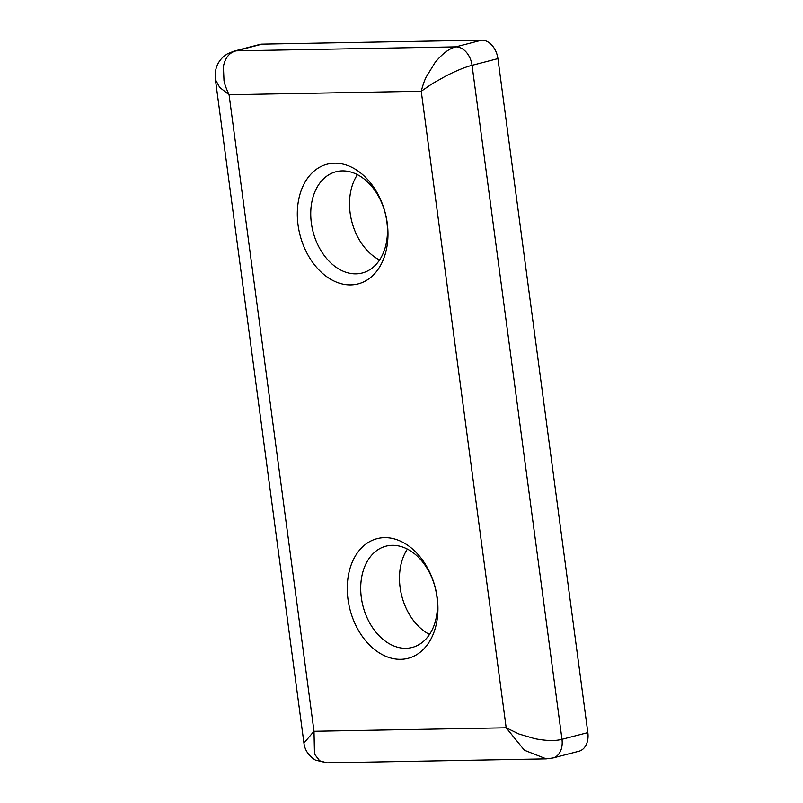 <?xml version="1.0" encoding="UTF-8"?>
<svg xmlns="http://www.w3.org/2000/svg" width="803" height="803" viewBox="0 0 803 803"><rect width="100%" height="100%" fill="white"/><g stroke="black" fill="none" stroke-linecap="round" stroke-linejoin="round"><path stroke-width="1.2" d="M379.568 260.031A52.305 37.249 75.5 0 1 350.138 212.996A52.305 37.249 75.5 0 1 357.425 174.663M429.525 634.46A52.305 37.249 75.5 0 1 400.105 587.425A52.305 37.249 75.5 0 1 407.392 549.091M386.855 221.688A52.305 37.249 75.5 0 1 362.233 273A52.305 37.249 75.5 0 1 311.353 223.053A52.305 37.249 75.5 0 1 335.975 171.742A52.305 37.249 75.5 0 1 386.855 221.688M436.812 596.117A52.305 37.249 75.5 0 1 412.2 647.439A52.305 37.249 75.5 0 1 361.32 597.492A52.305 37.249 75.5 0 1 385.932 546.17A52.305 37.249 75.5 0 1 436.812 596.117M387.257 223.234A61.821 44.014 75.5 0 1 350.76 284.894A61.821 44.014 75.5 0 1 298.033 224.86A61.821 44.014 75.5 0 1 334.52 163.2A61.821 44.014 75.5 0 1 387.257 223.234M437.213 597.673A61.821 44.014 75.5 0 1 400.717 659.323A61.821 44.014 75.5 0 1 347.99 599.289A61.821 44.014 75.5 0 1 384.486 537.639A61.821 44.014 75.5 0 1 437.213 597.673M587.836 732.597L561.98 739.302A19.021 13.541 75.5 0 1 553.036 757.962L578.893 751.257A19.021 13.541 -104.5 0 0 587.836 732.597L497.91 58.619A19.021 13.541 -104.5 0 0 481.69 40.15L262.059 44.135A19.021 13.541 -104.5 0 0 259.781 44.446L233.924 51.151L227.319 53.871L223.585 56.561C219.44 60.335 216.83 64.802 215.756 69.981L215.425 79.648L303.935 743.026L314.003 731.272L314.485 754.047L319.654 760.772L327.002 762.85L546.261 758.865L524.409 750.243L506.181 727.789L519.019 734.022L534.928 738.71C546.441 740.888 555.465 741.089 561.98 739.302L472.054 65.324C465.519 66.98 456.987 70.433 446.468 75.703L432.245 83.713L421.244 91.251C422.92 84.877 424.596 80.099 426.273 76.907L434.995 62.634C442.282 53.701 449.228 48.441 455.833 46.855L236.202 50.84C229.507 52.426 225.241 57.635 223.405 66.478L223.997 80.581C224.469 83.733 226.155 88.45 229.066 94.744L219.721 87.417L215.425 79.638M481.69 40.15L455.833 46.855A19.021 13.541 75.5 0 1 472.054 65.324L497.91 58.619M233.924 51.151A19.021 13.541 -104.5 0 1 236.202 50.84L262.059 44.135M229.066 94.744L421.244 91.251L506.181 727.789L314.003 731.272L229.066 94.744M546.261 758.865L553.036 757.962M327.002 762.85L315.519 760.13C305.823 754.258 304.227 746.037 303.935 743.026"/></g></svg>
